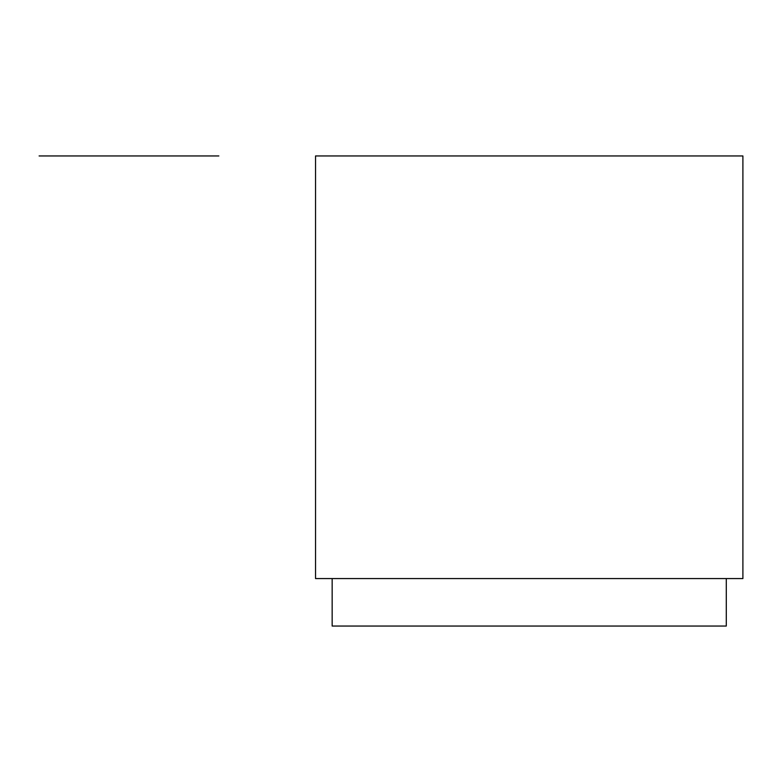 <?xml version="1.0" encoding="UTF-8"?>
<svg xmlns="http://www.w3.org/2000/svg" width="782" height="782" viewBox="0 0 782 782"><rect width="100%" height="100%" fill="white"/><g stroke="black" fill="none" stroke-linecap="round" stroke-linejoin="round"><path stroke-width="1.17" d="M742.9 155.95L315.537 155.95L742.9 155.95L742.9 578.563L315.537 578.563L742.9 578.563M726.283 578.563L726.283 626.05L332.155 626.05L726.283 626.05M110.594 155.95L206.565 155.95M39.1 155.95L218.852 155.95L39.1 155.95M315.537 155.95L315.537 578.563M332.155 578.563L332.155 626.05"/></g></svg>
